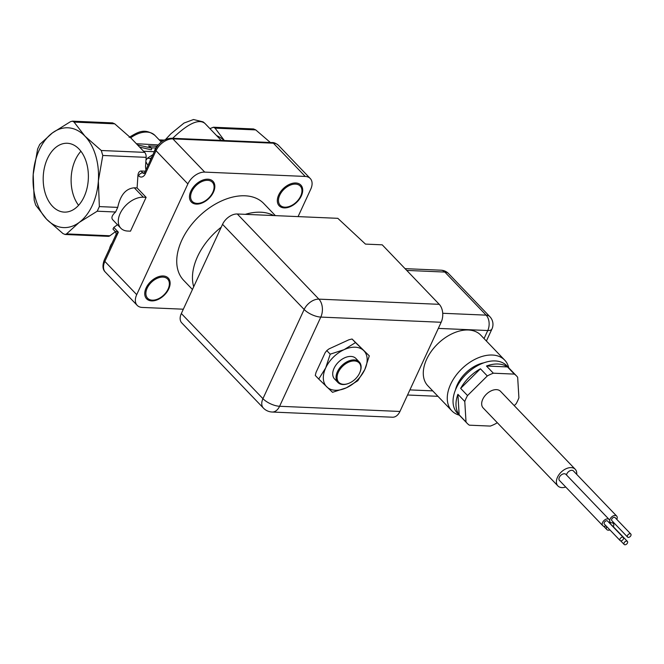 <?xml version="1.0" encoding="UTF-8"?>
<svg xmlns="http://www.w3.org/2000/svg" width="664" height="664" viewBox="0 0 664 664"><rect width="100%" height="100%" fill="white"/><g stroke="black" fill="none" stroke-linecap="round" stroke-linejoin="round"><path stroke-width="1" d="M52.547 206.338A34.462 22.576 92.5 0 1 44.521 167.245A34.462 22.576 92.5 0 1 67.263 143.266A34.462 22.576 92.5 0 1 88.337 178.666A34.462 22.576 92.5 0 1 64.3 212.115A34.462 22.576 92.5 0 1 52.547 206.338M80.908 151.259A34.462 22.576 -87.5 0 0 78.576 205.325M272.157 412.029L392.507 417.216A12.948 8.483 -87.5 0 0 399.944 411.456L441.153 322.272A12.948 8.483 -87.5 0 0 439.244 304.328L382.223 244.825L365.466 244.103L337.818 218.323L237.297 213.991A12.948 8.283 136.2 0 0 222.548 224.332L181.338 313.524A12.948 8.283 136.2 0 0 181.762 322.903L263.367 408.053A12.948 12.948 0 0 0 272.157 412.029A12.948 8.483 -87.5 0 0 279.594 406.277L320.803 317.085L441.153 322.272M369.3 355.862L364.785 369.574A25.896 16.575 136.2 0 0 363.631 350.509A25.896 16.575 136.2 0 0 344.085 349.671A25.896 16.575 136.2 0 0 325.7 367.889L330.207 354.178L344.085 349.671L355.497 342.591L369.3 355.862L352.061 339.005L348.957 339.76L328.987 348.907L326.771 350.592L325.119 352.75L316.047 372.371L315.284 375.45L318.728 379.036L325.7 367.889A25.896 16.575 136.2 0 0 326.854 386.954A25.896 16.575 136.2 0 0 346.401 387.801A25.896 16.575 136.2 0 0 364.785 369.574L357.813 380.721L346.401 387.801L332.523 392.308L318.728 379.036M464.783 401.504L466.028 422.005L459.148 414.817A34.213 21.904 -43.8 0 1 457.903 394.325L464.783 401.504A34.213 21.904 -43.8 0 1 467.531 395.561L460.65 388.382A34.213 21.904 -43.8 0 1 480.421 368.786L460.65 388.382M497.153 422.553L496.39 423.308A34.213 21.904 -43.8 0 1 490.347 426.08L469.332 425.176A34.213 21.904 -43.8 0 1 467.141 423.317A34.213 21.904 -43.8 0 1 466.028 422.005M514.235 405.629L516.16 403.72A34.213 21.904 -43.8 0 0 518.908 397.777L517.663 377.276A34.213 21.904 -43.8 0 0 516.55 375.965A34.213 21.904 -43.8 0 0 514.359 374.106L493.344 373.201L486.463 366.013A34.213 21.904 -43.8 0 1 507.479 366.926L514.359 374.106M480.421 368.786L487.301 375.965A34.213 21.904 -43.8 0 1 493.344 373.201M487.301 375.965L467.531 395.561M575.248 469.29L500.523 391.32A12.018 7.694 136.2 0 0 496.464 389.643A12.018 7.694 136.2 0 0 484.363 396.549A12.018 7.694 136.2 0 0 483.168 407.953L557.885 485.923A12.018 7.694 -43.8 0 1 559.088 474.519A12.018 7.694 -43.8 0 1 571.189 467.614A12.018 7.694 -43.8 0 1 575.248 469.29A12.018 7.694 -43.8 0 1 576.701 474.362M626.642 541.094A2.216 1.419 -43.8 0 1 627.389 541.401A2.216 1.419 -43.8 0 1 626.766 543.957A2.216 1.419 -43.8 0 1 624.185 544.472A2.216 1.419 -43.8 0 1 624.409 542.364A2.216 1.419 -43.8 0 1 626.642 541.094M611.054 524.693A2.216 1.419 -43.8 0 1 611.66 524.983L627.389 541.401M622.716 539.981A2.216 1.419 -43.8 0 1 620.085 540.529A2.216 1.419 -43.8 0 1 620.707 537.973A2.216 1.419 -43.8 0 1 623.288 537.458A2.216 1.419 -43.8 0 1 622.716 539.981M620.085 540.529L604.356 524.112A2.216 1.419 -43.8 0 1 604.979 521.555A2.216 1.419 -43.8 0 1 607.56 521.041L623.288 537.458M628.343 537.4A2.216 1.419 -43.8 0 1 627.596 537.093A2.216 1.419 -43.8 0 1 628.219 534.528A2.216 1.419 -43.8 0 1 630.8 534.022A2.216 1.419 -43.8 0 1 630.576 536.122A2.216 1.419 -43.8 0 1 628.343 537.4M627.596 537.093L611.868 520.676A2.216 1.419 -43.8 0 1 611.586 520.003A2.216 1.419 -43.8 0 1 612.905 517.771A2.216 1.419 -43.8 0 1 615.071 517.605L630.8 534.022M606.058 525.896A4.44 2.839 -43.8 0 1 602.754 525.656L559.495 480.512A4.44 2.839 -43.8 0 1 560.731 475.391A4.44 2.839 -43.8 0 1 565.902 474.37L609.162 519.505A4.44 2.839 -43.8 0 1 609.71 520.858A4.44 2.839 -43.8 0 1 609.261 522.825M602.754 525.656A4.44 2.839 -43.8 0 1 603.991 520.526A4.44 2.839 -43.8 0 1 609.162 519.505M613.569 522.452A4.44 2.839 -43.8 0 1 611.76 522.834A4.44 2.839 -43.8 0 1 610.266 522.211A4.44 2.839 -43.8 0 1 609.71 520.858A4.44 2.839 -43.8 0 1 612.349 516.393A4.44 2.839 -43.8 0 1 616.673 516.069A4.44 2.839 -43.8 0 1 616.773 519.381M609.735 523.315A4.44 2.839 -43.8 0 1 611.76 522.834A4.44 2.839 -43.8 0 1 613.262 523.448A4.44 2.839 -43.8 0 1 613.362 526.76M609.925 529.93A4.44 2.839 -43.8 0 1 606.854 529.59A4.44 2.839 -43.8 0 1 606.647 526.51M566.492 474.984A4.44 2.839 -43.8 0 1 569.48 471.008A4.44 2.839 -43.8 0 1 573.414 470.925L616.673 516.069M565.72 487.011A12.018 7.694 -43.8 0 1 557.885 485.923M457.903 394.325L459.148 414.817M507.479 366.926L486.463 366.013M467.141 423.317L457.313 413.058A34.213 21.904 -43.8 0 1 460.725 380.588A34.213 21.904 -43.8 0 1 495.161 360.934A34.213 21.904 -43.8 0 1 506.715 365.706L516.55 375.965M455.413 390.058A27.747 17.762 -43.8 0 1 483.824 362.826M459.355 415.191A36.62 23.439 -43.8 0 1 451.835 410.817A36.62 23.439 -43.8 0 1 455.487 376.073A36.62 23.439 -43.8 0 1 492.348 355.032A36.62 23.439 -43.8 0 1 504.715 360.145A36.62 23.439 -43.8 0 1 508.757 367.839M451.835 410.817L427.848 385.784A36.62 23.439 -43.8 0 1 438.066 343.529A36.62 23.439 -43.8 0 1 480.728 335.113L504.715 360.145M355.497 342.591L352.061 339.005M330.207 354.178L326.771 350.592M359.863 372.462A14.799 9.47 136.2 0 0 359.954 372.255A14.799 9.47 136.2 0 0 359.265 361.988L355.929 358.494A14.799 9.47 136.2 0 0 344.749 357.763A14.799 9.47 136.2 0 0 334.075 368.254A14.799 9.47 136.2 0 0 334.556 378.97L337.901 382.464A14.799 9.47 136.2 0 0 348.135 383.584A14.799 9.47 136.2 0 0 348.351 383.501M359.589 373.093A14.06 8.997 -43.8 0 1 348.55 383.427A14.06 8.997 -43.8 0 1 337.246 375.675A14.06 8.997 -43.8 0 1 352.518 361.033A14.06 8.997 -43.8 0 1 359.78 372.67A14.06 8.997 -43.8 0 1 359.589 373.093M359.265 361.988A14.799 9.47 136.2 0 0 342.035 365.383A14.799 9.47 136.2 0 0 337.901 382.464M109.585 248.519A9.246 5.918 -43.8 0 1 110.199 246.527A9.246 5.918 -43.8 0 1 111.668 244.012M112.042 243.207A7.428 4.756 136.2 0 0 110.622 245.531L110.199 246.527M163.186 275.975A14.982 9.587 -43.8 0 1 164.348 295.082A14.982 9.587 -43.8 0 1 144.76 294.235A14.982 9.587 -43.8 0 1 163.186 275.975M154.297 151.749A9.246 5.918 -43.8 0 1 154.911 149.757A9.246 5.918 -43.8 0 1 157.268 146.18M158.339 144.818A7.428 4.756 136.2 0 0 155.343 148.753L154.911 149.757M207.907 179.197A14.982 9.587 -43.8 0 1 209.06 198.304A14.982 9.587 -43.8 0 1 189.481 197.457A14.982 9.587 -43.8 0 1 207.907 179.197M295.762 182.982A14.982 9.587 -43.8 0 1 301.323 195.93A14.982 9.587 -43.8 0 1 284.258 207.898A14.982 9.587 -43.8 0 1 278.706 194.95A14.982 9.587 -43.8 0 1 295.762 182.982M270.356 142.503L255.731 129.903L253.54 128.957L213.451 127.231L215.053 128.144L224.366 140.519M183.33 309.2L142.196 307.432A14.799 9.47 -43.8 0 1 137.199 305.365A14.799 9.47 -43.8 0 1 136.709 294.65L187.87 183.928A14.799 9.47 -43.8 0 1 204.728 172.109L305.249 176.441A14.799 9.47 -43.8 0 1 310.246 178.5A14.799 9.47 -43.8 0 1 310.727 189.223L298.078 216.605M275.369 215.634L263.782 203.541A55.485 35.516 136.2 0 0 199.15 216.29A55.485 35.516 136.2 0 0 183.662 280.324L192.444 289.487M273.701 215.559A55.485 35.516 136.2 0 0 245.306 214.339M221.228 227.188A55.485 35.516 136.2 0 0 193.705 286.757M130.484 231.172L146.121 197.341L143.324 197.216A20.343 13.023 136.2 0 0 122.848 208.911A20.343 13.023 136.2 0 0 120.823 228.208A20.343 13.023 136.2 0 0 127.695 231.047L130.484 231.172M46.596 219.211A49.941 32.71 -87.5 0 0 79.182 222.44A49.941 32.71 -87.5 0 0 98.363 180.923A49.941 32.71 -87.5 0 0 84.967 136.17A49.941 32.71 -87.5 0 0 52.381 132.941A49.941 32.71 -87.5 0 0 33.2 174.466A49.941 32.71 -87.5 0 0 46.596 219.211L35.673 205.11L34.188 200.138L33.2 174.466L37.616 149.018L39.749 144.403L52.381 132.941L70.417 121.711L72.442 121.155L74.044 122.076L84.967 136.17L101.285 150.504L102.779 155.476L98.363 180.923L99.351 206.595L97.218 211.21L79.182 222.44L66.541 233.902L65.105 234.483L62.922 233.545L46.596 219.211M115.129 231.371C116.2 232.857 116.416 234.126 115.752 235.172L118.358 232.192L115.129 231.371L112.955 229.105L113.801 227.428L117.47 224.714M120.823 228.208L112.722 219.759C111.062 217.825 112.025 215.244 115.602 211.999L117.735 207.392C120.367 194.984 125.886 188.46 134.302 187.812L137.099 187.929L137.954 175.147C138.295 172.574 139.324 171.196 141.034 171.005L145.316 171.196M115.403 231.703L109.917 235.77A5.553 3.635 92.5 0 1 108.182 236.343L65.105 234.483M74.044 122.076L114.714 123.828L131.04 138.153L144.661 152.371A5.553 3.635 92.5 0 1 146.155 157.343L145.507 166.93L145.989 169.727M137.473 144.868L151.907 148.188L148.537 145.922L156.878 146.287M158.223 144.918L136.361 143.706M155.708 147.997L151.442 147.815M151.907 148.188L151.301 149.823L139.606 147.093M172.449 138.527C188.061 123.471 198.91 118.458 204.993 123.487L221.187 140.386M224.191 140.511A49.941 32.71 -87.5 0 0 216.63 135.63M152.977 154.612L147.748 157.974A3.702 3.279 -122.7 0 0 150.944 158.14M149.915 161.244L151.027 158.032M146.121 197.341L137.099 187.929M209.915 128.625L213.451 127.231M114.714 123.828L112.531 122.882L72.442 121.155M399.944 411.456L279.594 406.277A12.948 5.196 -155.2 0 1 262.936 398.674A12.948 8.283 136.2 0 0 263.367 408.053M438.323 328.398L487.766 330.523A11.097 4.457 24.8 0 0 491.941 329.02A11.097 11.097 0 0 0 489.874 316.695A11.097 7.105 136.2 0 0 486.131 315.143A11.097 7.271 92.5 0 1 487.766 330.523L484.048 338.574M441.054 270.198A11.097 7.271 92.5 0 1 444.839 272.057A11.097 7.105 -43.8 0 1 448.582 273.601A11.097 11.097 0 0 0 441.054 270.198L405.048 268.646M432.737 390.888L409.904 389.901M406.75 270.414L444.839 272.057L486.131 315.143L442.714 313.275M439.244 304.328L318.894 299.14A12.948 8.283 136.2 0 0 304.153 309.482A12.948 5.196 24.8 0 0 320.803 317.085A12.948 8.483 -87.5 0 0 318.894 299.14L237.297 213.991M222.548 224.332L304.153 309.482L262.936 398.674L181.338 313.524M162.962 277.104A13.869 8.881 -43.8 0 1 164.033 294.791A13.869 8.881 -43.8 0 1 145.897 294.011A13.869 8.881 -43.8 0 1 162.962 277.104M212.812 192.311A13.869 8.881 -43.8 0 1 197.017 203.392A13.869 8.881 -43.8 0 1 191.871 191.406A13.869 8.881 -43.8 0 1 207.674 180.326A13.869 8.881 -43.8 0 1 212.812 192.311M284.881 207.176A13.869 8.881 -43.8 0 1 283.802 189.489A13.869 8.881 -43.8 0 1 301.937 190.269A13.869 8.881 -43.8 0 1 284.881 207.176M215.053 128.144L255.731 129.903M136.709 294.65L104.854 261.409A3.702 1.486 -155.2 0 1 104.29 259.973C102.264 265.575 102.621 269.625 105.344 272.124A14.799 9.47 -43.8 0 1 104.854 261.409L118.358 232.192L113.801 227.428M305.249 176.441L273.394 143.2A3.702 2.424 -87.5 0 0 272.132 142.577L171.611 138.253A3.702 2.424 92.5 0 1 172.872 138.867L273.394 143.2A14.799 9.47 -43.8 0 1 278.39 145.267C275.867 143.258 273.784 142.362 272.132 142.577M171.611 138.253C164.556 138.627 159.169 142.295 155.451 149.259A3.702 1.486 24.8 0 0 156.015 150.686A14.799 9.47 -43.8 0 1 172.872 138.867L204.728 172.109M155.451 149.259L144.793 172.325A3.702 1.486 24.8 0 0 145.358 173.752L156.015 150.686L187.87 183.928M143.955 173.462A3.702 2.424 92.5 0 1 142.793 172.847A3.702 2.365 136.2 0 0 138.585 175.802A7.395 4.847 -87.5 0 0 145.358 173.752M137.954 175.147L138.585 175.802M144.462 172.922L142.793 172.847L141.034 171.005M146.155 169.37L145.682 168.88M159.792 140.477L163.286 140.627M130.7 137.805A24.045 15.388 -43.8 0 1 154.953 135.431L161.269 142.021M144.661 152.371L101.285 150.504M147.748 157.974L145.964 160.082M145.856 161.742L147.956 165.469M143.582 151.243L154.305 151.707M102.779 155.476L146.155 157.343M117.735 207.392L99.351 206.595M66.541 233.902L109.917 235.77M97.218 211.21L115.602 211.999M143.324 197.216L134.302 187.812M486.397 341.022L491.941 329.02M620.691 540.828L624.185 544.472M609.668 521.589L610.266 522.211M603.551 526.145L606.854 529.59M612.598 522.759L613.262 523.448M407.547 395.005L437.941 396.317M489.874 316.695L448.582 273.601M359.78 372.67L359.954 372.255M348.55 383.427L348.135 383.584M115.76 235.156L104.29 259.973M144.793 172.325L144.055 173.47M310.246 178.5L278.39 145.267M159.227 139.888L164.215 140.096M129.123 137.348C137.664 132.393 144.279 127.521 154.953 135.431M152.097 156.513L151.16 158.007M204.595 123.106L203.059 121.852L193.498 119.528L184.011 123.056L170.855 133.813L165.577 139.448M137.199 305.365L105.344 272.124"/></g></svg>
